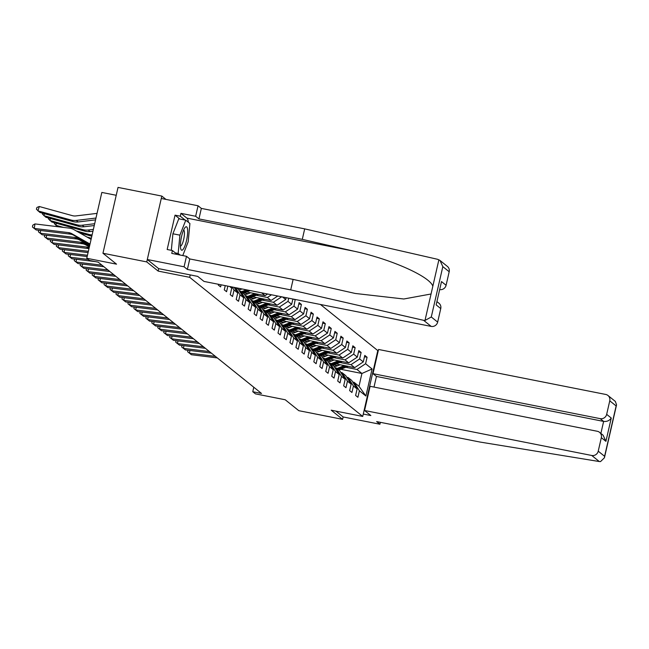 <?xml version="1.0" encoding="UTF-8"?>
<svg xmlns="http://www.w3.org/2000/svg" width="649" height="649" viewBox="0 0 649 649"><rect width="100%" height="100%" fill="white"/><g stroke="black" fill="none" stroke-linecap="round" stroke-linejoin="round"><path stroke-width="0.97" d="M116.228 195.284L101.836 192.437L86.763 258.27L89.44 260.427L98.202 262.164L261.523 393.448L252.769 391.72L255.446 393.87L285.227 399.768L298.808 410.687L342.599 419.351L343.151 416.95L335.89 411.117M165.966 199.413L161.82 196.079L118.029 187.415L102.956 253.248L146.747 261.912L158.145 271.079L189.678 277.326L190.23 274.9M189.678 277.326L362.726 416.431L377.799 350.598L320.428 304.47M161.82 196.079L146.747 261.912M282.526 296.974L285.69 299.514L286.112 297.68M292.869 299.019L291.661 304.316L287.986 301.363L288.708 298.199M352.732 382.034L354.021 382.285L358.994 386.285L365.906 396.02L372.096 368.973L365.59 363.748L367.083 357.25L364.787 355.409L363.294 361.899L359.619 358.946L361.112 352.456L358.816 350.606L357.323 357.104L353.656 354.143L355.141 347.653L352.845 345.803L351.36 352.302L347.686 349.349L349.17 342.85L346.874 341.009L345.39 347.499L341.715 344.546L343.199 338.056L340.903 336.206L339.419 342.704L335.744 339.752L337.229 333.253L334.933 331.412L333.448 337.902L329.773 334.949L331.258 328.459L328.962 326.609L327.477 333.107L323.802 330.154L325.295 323.656L322.991 321.815L321.506 328.305L317.832 325.352L319.324 318.862L317.028 317.012L315.536 323.51L311.861 320.557L313.353 314.059L311.058 312.218L309.565 318.708L305.898 315.755L307.383 309.265L305.087 307.415L303.602 313.913L299.927 310.96L301.412 304.462L299.116 302.621L297.631 309.111L293.956 306.158L295.214 299.481M365.906 396.02L359.4 390.787L357.907 397.285L355.611 395.436L357.104 388.946L353.429 385.993L351.945 392.483L349.649 390.641L351.133 384.143L347.458 381.19L345.974 387.688L343.678 385.839L345.163 379.349L341.488 376.396L340.003 382.886L337.707 381.044L339.192 374.546L335.517 371.593L334.032 378.091L331.736 376.242L333.221 369.752L329.546 366.799L328.061 373.289L325.766 371.447L327.25 364.949L323.583 361.996L322.091 368.494L319.795 366.644L321.287 360.154L317.612 357.201L316.12 363.691L313.824 361.85L315.317 355.352L311.642 352.399L310.149 358.897L307.853 357.047L309.346 350.549L305.671 347.596L304.186 354.094L301.89 352.245L303.375 345.755L299.7 342.802L298.216 349.292L295.92 347.45L297.404 340.952L293.729 337.999L292.245 344.497L289.949 342.648L291.433 336.158L287.758 333.205L286.274 339.695L283.978 337.853L285.463 331.355L281.788 328.402L280.303 334.9L278.007 333.051L279.492 326.561L275.825 323.608L274.332 330.098L272.036 328.256L273.529 321.758L269.854 318.805L268.362 325.303L266.066 323.453L267.558 316.963L263.883 314.011L262.391 320.501L260.095 318.659L261.588 312.161L257.913 309.208L256.428 315.706L254.132 313.856L255.617 307.366L251.942 304.413L250.457 310.903L248.161 309.062L249.646 302.564L245.971 299.611L244.486 306.109L242.191 304.259L243.675 297.769L240 294.816L238.516 301.306L236.22 299.465L237.704 292.967L234.029 290.014L232.545 296.512L230.249 294.662L231.734 288.164L229.673 286.509M225.252 285.633L224.278 289.86L226.574 291.709L227.848 286.144M218.486 284.294L218.307 285.065L220.603 286.907L221.09 284.806M230.833 286.736L231.734 288.164M232.123 286.996L234.029 290.014M234.192 287.402L237.704 292.967M236.577 287.872L238.297 289.259L243.675 297.769M235.482 287.661L240 294.816M249.646 302.564L244.267 294.062L240.592 291.109L239.303 290.849M240.592 291.109L245.971 299.611M255.617 307.366L250.238 298.856L246.563 295.903L245.273 295.652M246.563 295.903L251.942 304.413M261.588 312.161L256.209 303.659L252.534 300.706L251.244 300.446M252.534 300.706L257.913 309.208M267.558 316.963L262.18 308.453L258.505 305.501L257.215 305.249M246.62 291.985L265.117 295.644L261.612 292.829M258.505 305.501L263.883 314.011M267.575 294.013L265.117 295.644M273.529 321.758L268.151 313.256L264.476 310.303L263.186 310.044M244.259 292.91L248.283 293.705M256.274 295.287L267.412 297.493L271.079 300.446L252.591 296.788M264.476 310.303L269.854 318.805M271.485 294.784L267.412 297.493M277.748 296.025L271.079 300.446M279.492 326.561L274.121 318.059L270.446 315.106L269.157 314.846M250.23 297.713L254.254 298.508M262.237 300.089L273.375 302.288L277.05 305.241L258.553 301.582M270.446 315.106L275.825 323.608M281.658 296.796L273.375 302.288M285.69 299.514L277.05 305.241M285.463 331.355L280.092 322.853L276.417 319.9L275.127 319.649M256.201 302.507L260.225 303.302M268.207 304.884L279.346 307.091L283.021 310.044L264.524 306.385M276.417 319.9L281.788 328.402M287.986 301.363L279.346 307.091M291.661 304.316L283.021 310.044M291.433 336.158L286.055 327.656L282.388 324.703L281.09 324.443M262.172 307.31L266.195 308.105M274.178 309.687L285.317 311.885L288.992 314.838L270.495 311.179M282.388 324.703L287.758 333.205M293.956 306.158L285.317 311.885M297.631 309.111L288.992 314.838M297.404 340.952L292.026 332.45L288.351 329.497L287.061 329.246M268.142 312.104L272.166 312.899M280.149 314.481L291.287 316.688L294.962 319.641L276.466 315.982M288.351 329.497L293.729 337.999M299.927 310.96L291.287 316.688M303.602 313.913L294.962 319.641M303.375 345.755L297.996 337.253L294.322 334.3L293.032 334.04M274.113 316.907L278.137 317.702M286.12 319.284L297.258 321.49L300.933 324.443L282.437 320.776M294.322 334.3L299.7 342.802M305.898 315.755L297.258 321.49M309.565 318.708L300.933 324.443M309.346 350.549L303.967 342.047L300.292 339.094L299.002 338.843M280.084 321.701L284.108 322.496M292.091 324.078L303.229 326.285L306.904 329.238L288.407 325.579M300.292 339.094L305.671 347.596M311.861 320.557L303.229 326.285M315.536 323.51L306.904 329.238M315.317 355.352L309.938 346.85L306.263 343.897L304.973 343.637M286.055 326.504L290.079 327.299M298.061 328.881L309.2 331.087L312.875 334.04L294.378 330.373M306.263 343.897L311.642 352.399M317.832 325.352L309.2 331.087M321.506 328.305L312.875 334.04M321.287 360.154L315.909 351.644L312.234 348.691L310.944 348.44M292.018 331.298L296.041 332.101M304.032 333.675L315.171 335.882L318.837 338.835L300.349 335.176M312.234 348.691L317.612 357.201M323.802 330.154L315.171 335.882M327.477 333.107L318.837 338.835M327.25 364.949L321.88 356.447L318.205 353.494L316.915 353.234M297.988 336.101L302.012 336.896M309.995 338.478L321.133 340.684L324.808 343.637L306.312 339.971M318.205 353.494L323.583 361.996M329.773 334.949L321.133 340.684M333.448 337.902L324.808 343.637M333.221 369.752L327.85 361.242L324.176 358.289L322.886 358.037M303.959 340.895L307.983 341.699M315.966 343.272L327.104 345.479L330.779 348.432L312.283 344.773M324.176 358.289L329.546 366.799M335.744 339.752L327.104 345.479M339.419 342.704L330.779 348.432M339.192 374.546L333.813 366.044L330.146 363.091L328.848 362.832M309.93 345.698L313.954 346.493M321.936 348.075L333.075 350.282L336.75 353.234L318.253 349.568M330.146 363.091L335.517 371.593M341.715 344.546L333.075 350.282M345.39 347.499L336.75 353.234M345.163 379.349L339.784 370.839L336.109 367.886L334.819 367.634M315.901 350.501L319.925 351.296M327.907 352.869L339.046 355.076L342.721 358.029L324.224 354.37M336.109 367.886L341.488 376.396M347.686 349.349L339.046 355.076M351.36 352.302L342.721 358.029M351.133 384.143L345.755 375.641L342.08 372.688L340.79 372.429M321.872 355.295L325.895 356.09M333.878 357.672L345.017 359.879L348.691 362.832L330.195 359.173M342.08 372.688L347.458 381.19M353.656 354.143L345.017 359.879M357.323 357.104L348.691 362.832M357.104 388.946L351.726 380.444L348.051 377.491L346.761 377.231M327.842 360.098L331.866 360.893M339.849 362.475L350.987 364.673L354.662 367.626L336.166 363.967M348.051 377.491L353.429 385.993M359.619 358.946L350.987 364.673M363.294 361.899L354.662 367.626M333.813 364.892L337.837 365.687M345.82 367.269L356.958 369.476L361.931 373.475L340.83 369.297M354.021 382.285L359.4 390.787M365.59 363.748L356.958 369.476M372.096 368.973L361.931 373.475L358.994 386.285M86.763 258.27L116.536 264.167L102.956 253.248M362.726 416.431L331.193 410.184L342.599 419.351M253.791 387.234L252.769 391.72M367.083 357.25L364.478 356.739M361.112 352.456L358.508 351.936M355.141 347.653L352.537 347.142M349.17 342.85L346.566 342.339M343.199 338.056L340.603 337.537M337.229 333.253L334.633 332.742M331.258 328.459L328.662 327.94M325.295 323.656L322.691 323.145M319.324 318.862L316.72 318.343M313.353 314.059L310.749 313.548M307.383 309.265L304.779 308.746M301.412 304.462L298.808 303.951M295.441 299.668L292.845 299.148M158.145 271.079L158.705 268.662M217.301 357.907L191.39 354.727L187.666 351.79L187.91 350.233M189.897 350.484L189.476 353.194L215.395 356.366M191.39 354.727L187.666 351.79M340.133 364.754L337.918 365.655A11.674 11.252 128.8 0 1 334.105 366.498M344.286 365.574L338.721 367.837A14.067 13.556 128.8 0 1 336.823 368.462M348.115 366.336L340.636 369.378A14.067 13.556 128.8 0 1 338.737 369.995M345.747 365.866L339.451 368.421A14.067 13.556 128.8 0 1 337.545 369.046M338.007 369.411A14.067 13.556 -51.2 0 0 339.906 368.794L346.663 366.044M180.503 247.496A11.95 2.847 101.2 0 0 180.747 248.859A11.95 2.847 101.2 0 0 185.233 245.022A11.95 2.847 101.2 0 0 187.577 229.47A11.95 2.847 101.2 0 0 184.949 227.637A11.95 2.847 101.2 0 0 180.503 247.496M180.414 246.101A8.186 1.955 101.2 0 0 183.294 240.917A8.186 1.955 101.2 0 0 184.389 231.896A8.186 1.955 101.2 0 0 183.586 230.054M171.32 250.319L172.902 233.778L178.775 218.802L185.784 220.189L189.914 223.507L188.169 241.801L182.767 255.56M180.13 255.041L178.159 253.459L179.903 235.157L185.784 220.189M175.368 252.907L178.159 253.459M172.902 233.778L179.903 235.157M364.568 410.501L591.75 455.476A5.516 5.314 -51.2 0 0 598.232 451.177L601.331 437.653A5.516 5.314 -51.2 0 0 597.299 431.277L370.108 386.301L364.568 410.501L370.847 415.547L363.27 414.046M598.232 451.177L604.6 456.296L604.43 457.772L600.536 461.585L599.311 461.544L479.984 442.042L376.639 421.59L379.933 424.235L380.371 422.329M379.933 424.235L343.151 416.95M606.669 414.346L609.76 400.822A5.516 5.314 -51.2 0 0 605.728 394.446L378.545 349.47L373.005 373.67L600.187 418.646A5.516 5.314 -51.2 0 0 606.669 414.346L611.261 418.037C609.492 420.633 606.953 421.761 603.635 421.412L376.452 376.444L374.011 387.08M376.452 376.444L373.005 373.67M377.247 353.024L377.71 353.113M599.53 432.315L603.091 435.179L605.923 441.344L601.331 437.653M607.967 395.484L615.357 401.431L616.55 404.854L616.136 405.95L609.76 400.822M423.627 320.322L424.99 320.476L431.285 316.98L437.661 322.099A5.516 5.314 128.8 0 1 431.179 326.398L423.627 320.322L290.711 289.9L187.366 269.44L184.081 266.796L147.299 259.511L158.664 268.645L197.718 276.385L203.997 281.423L431.179 326.398M179.822 219.005L175.035 215.16L167.166 249.5L172.423 250.538L171.766 253.386L186.482 256.298L189.776 258.943L293.121 279.403L355.206 293.453L403.8 298.994L431.058 293.989L432.826 286.241C429.995 276.474 390.739 259.032 353.924 251.187L302.288 239.367L198.943 218.908L195.649 216.263L180.941 213.351L186.871 218.121A20.687 4.932 -78.8 0 1 188.38 222.274M293.121 279.403L290.711 289.9M186.482 256.298L184.081 266.796M189.776 258.943L187.366 269.44M449.189 271.744L442.821 266.625L439.998 260.46L447.388 266.406A5.516 5.314 128.8 0 1 449.189 271.744L446.09 285.268A5.516 5.314 128.8 0 1 439.827 289.608M175.035 215.16L180.284 216.198L180.941 213.351M439.998 260.46L437.604 259.3L304.689 228.87L201.344 208.41L198.059 205.765L195.649 216.263M198.059 205.765L161.268 198.48L147.299 259.511M201.344 208.41L198.943 218.908M304.689 228.87L302.288 239.367M437.053 301.712L438.959 303.237A5.516 5.314 128.8 0 1 440.752 308.575L437.661 322.099M172.423 250.538L177.331 254.489M185.07 220.043L180.284 216.198M440.752 308.575L436.16 304.884L441.498 281.577L446.09 285.268M211.339 353.105L185.419 349.933L181.696 346.996L181.939 345.438M183.927 345.682L183.505 348.391L209.424 351.563M185.419 349.933L181.696 346.996M205.368 348.302L179.448 345.13L175.725 342.193L175.968 340.636M177.956 340.879L177.534 343.597L203.453 346.769M179.448 345.13L175.725 342.193M334.17 359.952L331.947 360.86A11.674 11.252 128.8 0 1 328.134 361.704M338.316 360.779L332.75 363.042A14.067 13.556 128.8 0 1 330.852 363.659M342.153 361.534L334.665 364.576A14.067 13.556 128.8 0 1 332.767 365.2M339.776 361.063L333.481 363.627A14.067 13.556 128.8 0 1 331.574 364.243M332.037 364.616A14.067 13.556 -51.2 0 0 333.935 363.992L340.693 361.25M328.199 355.157L325.976 356.058A11.674 11.252 128.8 0 1 322.164 356.901M332.345 355.977L326.78 358.24A14.067 13.556 128.8 0 1 324.881 358.856M336.182 356.739L328.694 359.781A14.067 13.556 128.8 0 1 326.796 360.398M333.805 356.269L327.51 358.824A14.067 13.556 128.8 0 1 325.611 359.449M326.066 359.814A14.067 13.556 -51.2 0 0 327.964 359.197L334.722 356.447M199.397 343.508L173.478 340.336L169.754 337.391L169.997 335.841M171.993 336.085L171.571 338.794L197.483 341.966M173.478 340.336L169.754 337.391M193.426 338.705L167.507 335.533L163.783 332.596L164.027 331.039M166.022 331.282L165.6 334L191.512 337.172M167.507 335.533L163.783 332.596M187.456 333.911L161.544 330.739L157.812 327.794L158.056 326.244M160.052 326.488L159.63 329.197L185.541 332.369M161.544 330.739L157.812 327.794M322.228 350.355L320.006 351.263A11.674 11.252 128.8 0 1 316.193 352.107M326.374 351.182L320.809 353.445A14.067 13.556 128.8 0 1 318.91 354.062M330.211 351.936L322.723 354.979A14.067 13.556 128.8 0 1 320.825 355.603M327.834 351.466L321.539 354.029A14.067 13.556 128.8 0 1 319.641 354.646M320.095 355.019A14.067 13.556 -51.2 0 0 322.001 354.395L328.751 351.653M316.258 345.56L314.035 346.461A11.674 11.252 128.8 0 1 310.23 347.304M320.411 346.379L314.838 348.643A14.067 13.556 128.8 0 1 312.94 349.259M324.24 347.142L316.753 350.184A14.067 13.556 128.8 0 1 314.854 350.801M321.863 346.671L315.568 349.227A14.067 13.556 128.8 0 1 313.67 349.843M314.124 350.217A14.067 13.556 -51.2 0 0 316.031 349.6L322.78 346.85M310.287 340.757L308.064 341.666A11.674 11.252 128.8 0 1 304.259 342.51M314.441 341.585L308.875 343.84A14.067 13.556 128.8 0 1 306.969 344.465M318.27 342.339L310.782 345.382A14.067 13.556 128.8 0 1 308.883 345.998M315.893 341.869L309.597 344.432A14.067 13.556 128.8 0 1 307.699 345.049M308.161 345.414A14.067 13.556 -51.2 0 0 310.06 344.797L316.817 342.055M181.485 329.108L155.573 325.936L151.842 322.999L152.085 321.442M154.081 321.685L153.659 324.403L179.57 327.575M155.573 325.936L151.842 322.999M304.316 335.963L302.093 336.863A11.674 11.252 128.8 0 1 298.289 337.707M308.47 336.782L302.905 339.046A14.067 13.556 128.8 0 1 300.998 339.662M312.299 337.545L304.819 340.587A14.067 13.556 128.8 0 1 302.913 341.204M309.922 337.074L303.627 339.63A14.067 13.556 128.8 0 1 301.728 340.246M302.191 340.62A14.067 13.556 -51.2 0 0 304.089 339.995L310.847 337.253M175.514 324.313L149.603 321.141L145.879 318.197L146.114 316.647M148.11 316.89L147.688 319.6L173.599 322.772M149.603 321.141L145.879 318.197M298.345 331.16L296.131 332.069A11.674 11.252 128.8 0 1 292.318 332.905M302.499 331.988L296.934 334.243A14.067 13.556 128.8 0 1 295.035 334.868M306.328 332.742L298.848 335.784A14.067 13.556 128.8 0 1 296.942 336.401M303.951 332.272L297.656 334.827A14.067 13.556 128.8 0 1 295.757 335.452M296.22 335.817A14.067 13.556 -51.2 0 0 298.118 335.2L304.876 332.45M169.543 319.511L143.632 316.339L139.908 313.402L140.152 311.844M142.139 312.088L141.717 314.806L167.637 317.978M143.632 316.339L139.908 313.402M292.375 326.366L290.16 327.266A11.674 11.252 128.8 0 1 286.347 328.11M296.528 327.185L290.963 329.449A14.067 13.556 128.8 0 1 289.065 330.065M300.357 327.94L292.877 330.982A14.067 13.556 128.8 0 1 290.979 331.607M297.988 327.477L291.693 330.033A14.067 13.556 128.8 0 1 289.787 330.649M290.249 331.022A14.067 13.556 -51.2 0 0 292.147 330.398L298.905 327.656M163.58 314.716L137.661 311.544L133.937 308.599L134.181 307.05M136.168 307.293L135.746 310.003L161.666 313.175M137.661 311.544L133.937 308.599M286.412 321.563L284.189 322.464A11.674 11.252 128.8 0 1 280.376 323.307M290.557 322.383L284.992 324.646A14.067 13.556 128.8 0 1 283.094 325.271M294.395 323.145L286.907 326.187A14.067 13.556 128.8 0 1 285.008 326.804M292.018 322.675L285.722 325.23A14.067 13.556 128.8 0 1 283.816 325.855M284.278 326.22A14.067 13.556 -51.2 0 0 286.177 325.603L292.934 322.853M157.61 309.914L131.69 306.742L127.967 303.805L128.21 302.247M130.198 302.491L129.776 305.2L155.695 308.38M131.69 306.742L127.967 303.805M280.441 316.769L278.218 317.669A11.674 11.252 128.8 0 1 274.405 318.513M284.587 317.588L279.021 319.852A14.067 13.556 128.8 0 1 277.123 320.468M288.424 318.343L280.936 321.385A14.067 13.556 128.8 0 1 279.038 322.009M286.047 317.872L279.751 320.436A14.067 13.556 128.8 0 1 277.853 321.052M278.307 321.425A14.067 13.556 -51.2 0 0 280.206 320.801L286.963 318.059M151.639 305.119L125.719 301.947L121.996 299.002L122.239 297.453M124.235 297.696L123.813 300.406L149.724 303.578M125.719 301.947L121.996 299.002M274.47 311.966L272.247 312.867A11.674 11.252 128.8 0 1 268.435 313.71M278.616 312.786L273.051 315.049A14.067 13.556 128.8 0 1 271.152 315.674M282.453 313.548L274.965 316.59A14.067 13.556 128.8 0 1 273.067 317.207M280.076 313.078L273.781 315.633A14.067 13.556 128.8 0 1 271.882 316.258M272.337 316.623A14.067 13.556 -51.2 0 0 274.243 316.006L280.993 313.256M145.668 300.317L119.749 297.145L116.025 294.208L116.268 292.65M118.264 292.894L117.842 295.603L143.754 298.775M119.749 297.145L116.025 294.208M268.499 307.172L266.277 308.072A11.674 11.252 128.8 0 1 262.472 308.916M272.653 307.991L267.08 310.254A14.067 13.556 128.8 0 1 265.181 310.871M276.482 308.746L268.994 311.788A14.067 13.556 128.8 0 1 267.096 312.412M274.105 308.275L267.81 310.839A14.067 13.556 128.8 0 1 265.912 311.455M266.366 311.828A14.067 13.556 -51.2 0 0 268.272 311.204L275.022 308.462M139.697 295.522L113.786 292.342L110.054 289.405L110.298 287.848M112.293 288.099L111.871 290.809L137.783 293.981M113.786 292.342L110.054 289.405M262.529 302.369L260.306 303.27A11.674 11.252 128.8 0 1 256.501 304.113M266.682 303.188L261.117 305.452A14.067 13.556 128.8 0 1 259.211 306.077M270.511 303.951L263.023 306.993A14.067 13.556 128.8 0 1 261.125 307.61M268.134 303.481L261.839 306.036A14.067 13.556 128.8 0 1 259.941 306.661M260.403 307.026A14.067 13.556 -51.2 0 0 262.301 306.409L269.059 303.659M133.726 290.72L107.815 287.548L104.083 284.611L104.327 283.053M106.322 283.297L105.901 286.006L131.812 289.178M107.815 287.548L104.083 284.611M256.558 297.567L254.335 298.475A11.674 11.252 128.8 0 1 250.53 299.319M260.711 298.394L255.146 300.657A14.067 13.556 128.8 0 1 253.24 301.274M264.541 299.148L257.061 302.191A14.067 13.556 128.8 0 1 255.154 302.815M262.164 298.678L255.868 301.241A14.067 13.556 128.8 0 1 253.97 301.858M254.432 302.231A14.067 13.556 -51.2 0 0 256.331 301.607L263.088 298.864M127.756 285.917L101.844 282.745L98.121 279.808L98.356 278.251M100.352 278.494L99.93 281.212L125.841 284.384M101.844 282.745L98.121 279.808M250.587 292.772L248.372 293.673A11.674 11.252 128.8 0 1 244.559 294.516M254.741 293.591L249.175 295.855A14.067 13.556 128.8 0 1 247.277 296.479M258.57 294.354L251.09 297.396A14.067 13.556 128.8 0 1 249.184 298.013M256.193 293.883L249.906 296.439A14.067 13.556 128.8 0 1 247.999 297.064M248.462 297.429A14.067 13.556 -51.2 0 0 250.36 296.812L257.118 294.062M121.785 281.122L95.874 277.95L92.15 275.006L92.393 273.456M94.381 273.7L93.959 276.409L119.878 279.581M95.874 277.95L92.15 275.006M242.142 288.975A11.674 11.252 128.8 0 1 238.589 289.722M246.296 289.803L243.205 291.06A14.067 13.556 128.8 0 1 241.306 291.677M250.133 290.557L245.119 292.594A14.067 13.556 128.8 0 1 243.221 293.218M247.756 290.087L243.935 291.644A14.067 13.556 128.8 0 1 242.028 292.261M242.491 292.634A14.067 13.556 -51.2 0 0 244.389 292.009L248.672 290.273M115.822 276.32L89.903 273.148L86.179 270.211L86.422 268.654M88.41 268.897L87.988 271.615L113.908 274.787M89.903 273.148L86.179 270.211M238.094 288.172A14.067 13.556 128.8 0 1 237.25 288.416M109.851 271.525L83.932 268.353L80.208 265.409L80.452 263.859M82.439 264.102L82.017 266.812L107.937 269.984M83.932 268.353L80.208 265.409M103.881 266.723L77.961 263.551L74.237 260.614L74.481 259.056M76.477 259.3L76.055 262.018L101.966 265.19M77.961 263.551L74.237 260.614M95.581 261.644L71.998 258.756L68.267 255.811L68.51 254.262M70.506 254.505L70.084 257.215L88.207 259.438M71.998 258.756L68.267 255.811M87.161 256.542L66.028 253.954L62.296 251.017L62.539 249.459M64.535 249.703L64.113 252.42L87.453 255.276M66.028 253.954L62.296 251.017M88.061 252.583L60.057 249.159L56.325 246.214L56.568 244.665M58.564 244.908L58.142 247.618L88.353 251.317M60.057 249.159L56.325 246.214M86.982 237.031L91.355 238.24M90.438 238.994L91.136 239.189M88.97 248.648A9.191 8.859 -51.2 0 0 88.394 248.559L54.086 244.357L50.362 241.42L50.598 239.862M52.593 240.106L52.171 242.823L86.479 247.018A9.191 8.859 -51.2 0 1 89.164 247.796M54.086 244.357L50.362 241.42M56.455 223.313L55.855 225.284L63.634 227.434M76.193 230.898L89.027 234.443A13.791 13.288 -51.2 0 0 92.109 234.914M79.649 232.861L90.941 235.985A13.791 13.288 -51.2 0 0 91.817 236.195M57.615 226.696L54.313 223.589L54.557 222.785M89.359 246.928L85.652 244.819A9.191 8.859 -51.2 0 0 82.423 243.756L48.115 239.562L44.392 236.617L44.635 235.068M46.623 235.311L46.201 238.021L80.508 242.223A9.191 8.859 -51.2 0 1 83.737 243.286L89.448 246.531M48.115 239.562L44.392 236.617M50.492 218.51L49.884 220.49L83.056 229.649A13.791 13.288 -51.2 0 0 88.175 230.022L93.375 229.397M48.586 217.991L48.342 218.786L51.798 222.023L84.97 231.182A13.791 13.288 -51.2 0 0 90.089 231.563L92.961 231.214M89.643 245.687L79.681 240.025A9.191 8.859 -51.2 0 0 76.452 238.962L42.144 234.76L38.421 231.823L38.664 230.265M40.652 230.509L40.23 233.218L74.538 237.42A9.191 8.859 -51.2 0 1 77.766 238.483L89.74 245.281M42.144 234.76L38.421 231.823M44.521 213.716L43.921 215.687L77.093 224.846A13.791 13.288 -51.2 0 0 82.204 225.219L94.673 223.718M42.615 213.188L42.372 213.992L45.828 217.228L79 226.387A13.791 13.288 -51.2 0 0 84.119 226.761L94.259 225.544M89.927 244.438L73.71 235.222A9.191 8.859 -51.2 0 0 70.481 234.159L36.174 229.957L32.45 227.02L32.734 225.219L34.965 223.921L69.273 228.124A13.791 13.288 128.8 0 1 74.108 229.722L91.095 239.367M34.965 223.921L34.259 228.424L68.567 232.626A9.191 8.859 -51.2 0 1 71.796 233.689L90.024 244.04M36.174 229.957L32.45 227.02M97.042 213.375L75.86 215.922A9.191 8.859 128.8 0 1 72.453 215.671L39.281 206.512L37.95 210.893L71.122 220.043A13.791 13.288 -51.2 0 0 76.241 220.425L95.979 218.048M39.281 206.512L36.936 207.445L36.401 209.189L39.865 212.426L73.037 221.585A13.791 13.288 -51.2 0 0 78.148 221.966L95.557 219.865M339.451 368.421L338.721 367.837M340.636 369.378L339.906 368.794M604.6 456.296L616.136 405.95M611.261 418.037L605.923 441.344M599.311 461.544L591.75 455.476M600.885 433.402L603.635 421.412L600.187 418.646M424.99 320.476L431.058 293.989M432.826 286.241L438.894 259.754M442.821 266.625L431.285 316.98M436.16 304.884L441.498 281.577M186.871 218.121L353.924 251.187M333.481 363.627L332.75 363.042M334.665 364.576L333.935 363.992M327.51 358.824L326.78 358.24M328.694 359.781L327.964 359.197M321.539 354.029L320.809 353.445M322.723 354.979L322.001 354.395M315.568 349.227L314.838 348.643M316.753 350.184L316.031 349.6M309.597 344.432L308.875 343.84M310.782 345.382L310.06 344.797M303.627 339.63L302.905 339.046M304.819 340.587L304.089 339.995M297.656 334.827L296.934 334.243M298.848 335.784L298.118 335.2M291.693 330.033L290.963 329.449M292.877 330.982L292.147 330.398M285.722 325.23L284.992 324.646M286.907 326.187L286.177 325.603M279.751 320.436L279.021 319.852M280.936 321.385L280.206 320.801M273.781 315.633L273.051 315.049M274.965 316.59L274.243 316.006M267.81 310.839L267.08 310.254M268.994 311.788L268.272 311.204M261.839 306.036L261.117 305.452M263.023 306.993L262.301 306.409M255.868 301.241L255.146 300.657M257.061 302.191L256.331 301.607M249.906 296.439L249.175 295.855M251.09 297.396L250.36 296.812M243.935 291.644L243.205 291.06M245.119 292.594L244.389 292.009M88.394 248.559L86.479 247.018M89.027 234.443L90.941 235.985M85.652 244.819L83.737 243.286M82.423 243.756L80.508 242.223M83.056 229.649L84.97 231.182M88.175 230.022L90.089 231.563M79.681 240.025L77.766 238.483M76.452 238.962L74.538 237.42M77.093 224.846L79 226.387M82.204 225.219L84.119 226.761M73.71 235.222L71.796 233.689M70.481 234.159L68.567 232.626M71.122 220.043L73.037 221.585M76.241 220.425L78.148 221.966M604.43 457.772L616.55 404.854"/></g></svg>
